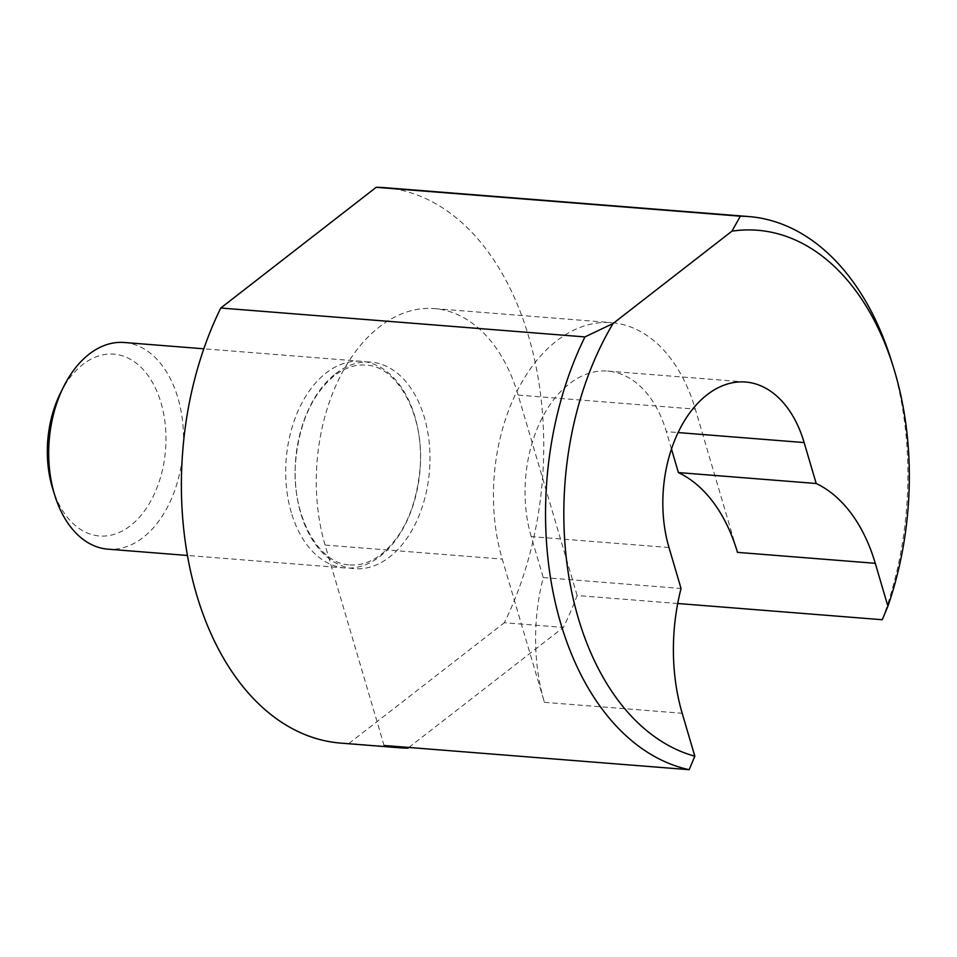 <?xml version="1.0" encoding="UTF-8"?>
<svg xmlns="http://www.w3.org/2000/svg" width="957" height="957" viewBox="0 0 957 957"><rect width="100%" height="100%" fill="white"/><g stroke="black" fill="none" stroke-linecap="round" stroke-linejoin="round"><path stroke-width="0.72" stroke-dasharray="4.79 3.59" d="M291.323 512.617A103.655 67.134 -85.5 0 1 326.134 372.967A103.655 67.134 -85.5 0 1 361.303 361.291A103.655 67.134 -85.5 0 1 414.895 416.642A103.655 67.134 -85.5 0 1 380.096 556.304A103.655 67.134 -85.5 0 1 344.915 567.968A103.655 67.134 -85.5 0 1 291.323 512.617M124.302 342.498A103.655 67.134 -85.5 0 1 177.894 397.837A103.655 67.134 -85.5 0 1 170.167 501.659A103.655 67.134 -85.5 0 1 107.914 549.162M60.411 393.183A91.214 59.071 -85.5 0 1 161.027 402.849A91.214 59.071 -85.5 0 1 130.977 525.285A91.214 59.071 -85.5 0 1 52.814 489.027M335.584 373.708A103.655 67.134 -85.5 0 1 424.346 417.396A103.655 67.134 -85.5 0 1 389.535 557.046A103.655 67.134 -85.5 0 1 300.773 513.371A103.655 67.134 -85.5 0 1 335.584 373.708M891.182 360.035A278.583 180.406 -85.5 0 1 892.773 365.299A278.583 180.406 -85.5 0 1 882.258 619.729M677.712 603.496L577.143 595.529A278.583 180.406 -85.5 0 1 563.398 627.421L408.854 747.453M384.594 187.668A278.583 180.406 -85.5 0 1 528.611 336.409A278.583 180.406 -85.5 0 1 504.351 622.732L563.398 627.421M407.981 748.135L348.922 743.457A278.583 180.406 -85.5 0 1 340.536 743.087M577.143 595.529L518.156 395.085A161.972 104.887 94.5 0 0 434.418 308.609A161.972 104.887 94.5 0 0 379.462 326.827A161.972 104.887 94.5 0 0 325.081 545.047L384.068 745.491M668.991 547.536L531.207 536.602L543.253 577.55A161.972 104.887 -85.5 0 0 535.609 636.154A161.972 104.887 -85.5 0 0 544.401 702.33L502.246 559.103A161.972 104.887 -85.5 0 1 556.627 340.883A161.972 104.887 -85.5 0 1 611.583 322.653A161.972 104.887 -85.5 0 1 695.32 409.129L737.476 552.368M531.207 536.602A113.381 73.426 -85.5 0 1 569.271 383.853A113.381 73.426 -85.5 0 1 607.743 371.101A113.381 73.426 -85.5 0 1 666.359 431.631L678.118 432.564M671.479 449.048L666.359 431.631M543.253 577.55L681.049 588.483M348.922 743.457L504.351 622.732M325.081 545.047L502.246 559.103M544.401 702.33L682.185 713.264M518.156 395.085L695.32 409.129M349.915 564.893C360.43 565.754 370.897 562.226 381.329 554.306C403.663 535.693 416.594 506.708 420.135 467.363C424.525 413.556 396.282 365.49 365.753 365.119C355.238 364.258 344.771 367.787 334.34 375.706C312.018 394.32 299.074 423.305 295.546 462.65C291.143 516.445 319.387 564.51 349.915 564.893M344.915 567.968L187.44 555.467M607.743 371.101L745.539 382.022M434.418 308.609L611.583 322.653M361.303 361.291L203.829 348.803"/><path stroke-width="1.44" d="M187.44 555.467L107.914 549.162A103.655 67.134 -85.5 0 1 54.92 495.774A103.655 67.134 -85.5 0 1 54.322 493.824A103.655 67.134 -85.5 0 1 63.557 386.867A103.655 67.134 -85.5 0 1 124.302 342.498L203.829 348.803M54.92 495.774L52.814 489.027A91.214 59.071 -85.5 0 1 52.288 487.316A91.214 59.071 -85.5 0 1 60.411 393.183L63.557 386.867M408.854 747.453L407.981 748.135A278.583 180.406 -85.5 0 1 399.583 747.776A278.583 180.406 -85.5 0 1 384.068 745.491L689.184 769.691L694.83 756.209A265.627 172.021 -85.5 0 1 578.255 618.019A265.627 172.021 -85.5 0 1 613.054 323.514L731.938 231.163A265.627 172.021 -85.5 0 1 893.371 367.057A265.627 172.021 -85.5 0 1 894.891 372.082A265.627 172.021 -85.5 0 1 887.905 606.248L882.258 619.729L677.712 603.496M689.184 769.691A278.583 180.406 -85.5 0 1 560.682 623.234A278.583 180.406 -85.5 0 1 584.942 336.912L613.054 323.514M399.583 747.776L340.536 743.087A278.583 180.406 -85.5 0 1 196.52 594.345A278.583 180.406 -85.5 0 1 220.768 308.022L584.942 336.912M694.83 756.209L682.185 713.264A161.972 104.887 -85.5 0 1 673.405 647.076A161.972 104.887 -85.5 0 1 681.049 588.483L668.991 547.536A113.381 73.426 -85.5 0 1 707.067 394.786A113.381 73.426 -85.5 0 1 745.539 382.022A113.381 73.426 -85.5 0 1 804.143 442.565L816.201 483.5L678.405 472.579A161.972 104.887 -85.5 0 1 711.278 499.698A161.972 104.887 -85.5 0 1 737.476 552.368L875.26 563.302L887.905 606.248M816.201 483.5A161.972 104.887 -85.5 0 1 849.074 510.631A161.972 104.887 -85.5 0 1 875.26 563.302M678.405 472.579L671.479 449.048M731.938 231.163L740.359 216.198A278.583 180.406 -85.5 0 1 748.757 216.557A278.583 180.406 -85.5 0 1 891.182 360.035L893.371 367.057M740.359 216.198L376.197 187.309A278.583 180.406 -85.5 0 1 384.594 187.668L748.757 216.557M376.197 187.309L220.768 308.022M678.118 432.564L804.143 442.565"/></g></svg>
